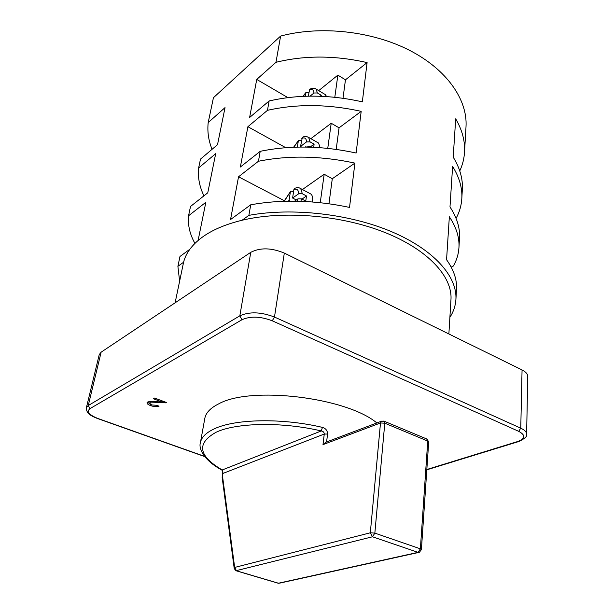 <?xml version="1.0" encoding="UTF-8"?>
<svg xmlns="http://www.w3.org/2000/svg" width="614" height="614" viewBox="0 0 614 614"><rect width="100%" height="100%" fill="white"/><g stroke="black" fill="none" stroke-linecap="round" stroke-linejoin="round"><path stroke-width="0.92" d="M322.457 427.398C282.271 417.842 234.993 418.855 214.286 428.848C205.997 432.724 201.369 437.337 200.41 442.679C198.353 448.734 204.232 460.393 221.193 469.687L222.23 469.963C198.307 455.872 196.28 443.293 216.143 432.233C236.344 422.624 282.233 421.711 321.268 430.951C323.164 431.251 324.161 432.279 324.261 434.044L223.089 473.379L222.23 469.963L321.268 430.951L322.457 427.398C325.819 428.426 327.515 430.637 327.546 434.044L326.61 441.95M376.858 422.946C346.426 397.296 250.497 385.838 218.668 403.874C210.425 407.988 205.805 412.854 204.8 418.456L200.41 442.679M175.105 302.817L183.586 262.239C185.881 253.152 191.982 244.894 201.906 237.464C211.991 230.05 225.369 224.317 242.054 220.257C283.3 210.31 341.338 215.115 384.725 232.407C428.181 249.721 452.495 276.699 450.975 299.494L448.872 333.97M301.436 140.667L298.619 140.322L293.837 147.222M308.827 92.714L306.079 92.315L302.894 96.344M293.607 191.461L290.729 191.184L284.282 201.269M212.06 149.317C208.507 140.514 207.225 131.603 208.192 122.585L213.434 97.718L280.613 36.08L275.97 62.306C304.736 55.237 335.114 55.337 367.095 62.59L362.337 101.84C329.557 94.556 298.488 94.264 269.124 100.965L267.466 110.328C296.976 103.72 328.214 104.065 361.178 111.357L356.128 153.016C322.312 145.702 290.338 145.142 260.213 151.32L258.448 161.252C288.733 155.188 320.884 155.802 354.9 163.117L349.535 207.409C314.606 200.095 281.68 199.22 250.742 204.792L248.87 215.361C292.364 207.325 349.903 213.918 392.039 231.892C434.228 249.906 457.33 276.676 455.918 299.379C455.542 305.534 453.662 311.313 450.285 316.732L449.916 316.901M459.763 170.922C462.542 164.959 464.13 158.688 464.529 152.118C465.166 141.166 462.219 130.068 455.695 118.824L453.209 157.153C459.917 168.113 462.964 178.904 462.342 189.519L461.812 198.56C461.39 205.391 459.556 211.853 456.302 217.955L455.987 218.139M461.812 198.56C462.426 188.03 459.364 177.316 452.61 166.425L449.985 206.964C456.931 217.533 460.101 227.886 459.502 238.032L458.95 247.572C458.543 254.089 456.686 260.236 453.378 266.016L451.206 267.128M179.61 281.166L177.899 266.33L183.586 262.239M189.841 249.269L179.971 256.475L177.899 266.33M194.93 243.39C189.841 234.318 187.715 225.115 188.552 215.775L190.517 206.465L207.762 192.811L215.698 153.653L198.637 167.937C197.7 177.369 199.473 186.671 203.948 195.835M208.192 122.585L225.031 107.611L217.517 144.689L200.494 159.11L198.637 167.937M458.95 247.572C459.541 237.534 456.34 227.264 449.348 216.78L446.562 259.73C453.761 269.838 457.077 279.692 456.509 289.286L455.918 299.379M280.613 36.08C320.362 25.389 371.892 31.022 409.484 50.302C447.107 69.628 467.638 99.898 466.018 126.653L464.529 152.118M299.532 187.991L300.714 188.605L302.349 193.763L306.501 195.973L305.757 201.07L301.589 198.875L297.943 198.852L294.613 201.162M312.457 201.952C313.01 198.107 312.511 195.49 310.983 194.101L309.832 193.487M290.353 192.028L289.025 200.532L288.104 201.177M315.289 88.593L316.133 89.091L317.369 92.96L321.245 95.27L320.024 96.245M321.206 96.291L321.245 95.27M326.748 96.582L324.921 94.356M305.281 96.245L306.079 92.315M308.289 96.16L309.671 89.337C312.273 87.902 314.429 87.825 316.133 89.091L325.742 94.855M317.369 92.96L313.931 93.006L310.07 96.129M307.66 136.861L308.658 137.421L310.078 141.88L314.092 144.144L313.762 147.299M305.718 147.061L309.364 146.692L310.193 147.16M320.063 147.675L318.589 143.062L317.615 142.502M297.353 147.107L298.297 141.074M305.818 146.7L305.35 147.053M310.078 141.88L306.547 141.895L300.545 146.439L302.318 137.452C304.045 136.201 306.163 136.193 308.658 137.421L318.589 143.062M302.349 193.763L298.719 193.748L292.594 198.03L293.906 189.503L294.543 188.421C297.007 187.37 299.064 187.431 300.714 188.605L310.983 194.101M275.97 62.306L256.736 79.421L249.614 117.489L269.124 100.965M334.807 97.258L337.861 75.138L318.704 90.634M337.861 75.138L345.459 79.812L367.095 62.59M287.882 97.618L256.736 79.421M343.003 98.255L345.459 79.812M267.466 110.328L247.895 126.707L240.358 167.023L260.213 151.32M327.753 148.35L331.215 123.245L310.861 138.672M331.215 123.245L339.066 127.827L361.178 111.357M285.756 147.69L247.895 126.707M336.196 149.386L339.066 127.827M258.448 161.252L238.539 176.786L230.542 219.543L250.742 204.792M320.247 202.674L324.177 174.253L332.289 178.728L354.9 163.117M284.282 200.686L238.539 176.786M324.177 174.253L302.426 189.526M328.966 203.741L332.289 178.728M198.107 240.465L205.843 202.29L188.552 215.775M162.196 402.07L153.354 398.739L154.636 398.041L166.455 402.5L150.016 402.884L149.624 403.314L151.704 404.964L156.862 405.286L159.026 406.215C156.747 407.005 153.914 406.783 150.522 405.555C148.174 404.703 146.999 403.774 147.007 402.769L147.698 402.032C149.946 401.318 152.97 401.211 156.754 401.717L162.196 402.07L162.418 400.98M250.773 252.323L101.126 352.183L88.255 405.539L239.821 315.849L250.773 252.323C260.19 247.473 271.373 247.726 284.32 253.083L274.473 317.047L520.764 428.196L522.061 369.95L284.32 253.083M522.061 369.95C525.814 371.854 527.71 373.995 527.741 376.374L526.628 434.159C526.589 431.987 524.632 430 520.764 428.196L518.692 431.335L272.263 320.807C260.489 316.325 250.382 315.972 241.954 319.74L89.959 408.64C86.39 411.656 89.068 414.949 97.994 418.518L204.539 456.363M89.959 408.64L88.255 405.539L86.382 407.742L99.238 354.623L101.126 352.183M242.054 220.257L248.87 215.361M234.218 568.464L222.153 477.377L222.567 476.51L234.663 567.436L236.513 570.805L278.441 583.223L418.065 552.37L372.498 536.774L235.968 570.728L234.241 568.61L234.663 567.436L370.319 532.791L380.496 422.969L322.995 444.62L326.095 442.141M165.465 402.132L165.312 402.884M164.176 401.648L162.28 401.686M158.512 401.871L158.312 402.845M150.384 401.441L150.016 402.884M150.315 401.472L149.624 403.314M150.737 404.542L150.522 405.555M149.701 403.69L147.506 402.139M306.501 195.973L301.996 199.089M295.725 200.394L295.825 199.734M289.025 200.532L290.215 201.154M292.594 198.03L296.309 199.987M314.092 144.144L310.116 147.114M300.545 146.439L301.62 147.045M301.589 198.875L300.852 201.3M297.168 201.2L297.943 198.852M305.787 92.983L303.132 96.329M313.931 93.006C313.677 89.69 312.112 88.746 309.218 90.181M309.364 146.692L309.241 147.13M306.547 141.895C306.317 138.311 304.728 137.145 301.781 138.396M298.719 193.748C298.511 189.864 296.907 188.444 293.906 189.503M426.837 469.503L517.817 441.489C525.461 438.573 525.753 435.188 518.692 431.335M222.145 477.124L222.713 473.716L222.567 476.51M322.995 444.62L324.261 434.044L327.546 434.044M241.954 319.74L239.821 315.849C249.453 311.498 261.004 311.897 274.473 317.047L272.263 320.807M421.404 549.599L419.37 552.308L418.065 552.37L420.375 548.832L421.404 549.599L428.702 441.98L427.068 439.11L384.187 421.227L381.432 421.212L380.496 422.969L384.786 423.192L374.847 533.121L420.375 548.832L427.743 441.059L384.786 423.192L383.735 421.043M372.498 536.774L374.847 533.121L370.319 532.791L372.498 536.774M418.625 552.47L279.669 583.139L277.873 583.139L236.298 570.828M428.702 441.98L426.607 438.918M325.213 442.471L382.077 420.981M526.628 434.159C527.626 436.055 525.062 438.496 518.922 441.489L517.817 441.489M86.382 407.742C86.09 413.575 91.578 416.223 97.549 418.533L97.994 418.518M293.599 147.23L298.619 140.322M284.021 201.277L290.721 191.184M278.226 583.239L278.925 583.292M222.713 473.716C222.713 471.537 222.314 470.263 221.516 469.879M518.531 441.612L426.814 469.817M204.723 456.593L97.718 418.594"/></g></svg>
